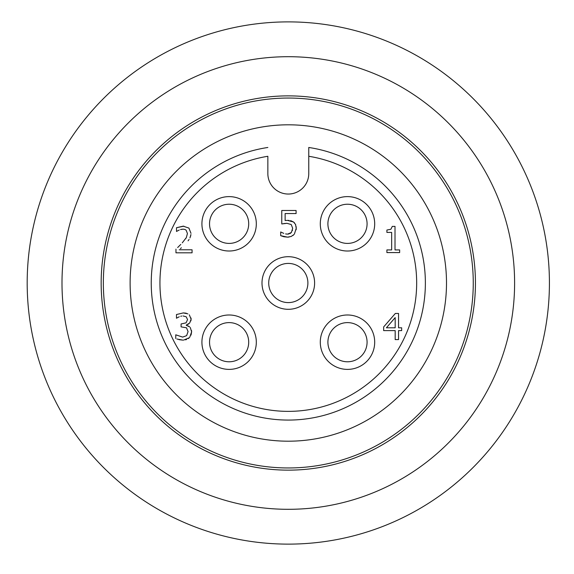 <?xml version="1.0" encoding="UTF-8"?>
<svg xmlns="http://www.w3.org/2000/svg" width="574" height="574" viewBox="0 0 574 574"><rect width="100%" height="100%" fill="white"/><g stroke="black" fill="none" stroke-linecap="round" stroke-linejoin="round"><path stroke-width="0.86" d="M205.987 35.201A261.12 261.12 0 0 0 114.857 478.199A261.12 261.12 0 0 0 544.066 335.618A261.12 261.12 0 0 0 205.987 35.201M216.965 68.241A226.299 226.299 0 0 1 509.963 328.601A226.299 226.299 0 0 1 137.982 452.169A226.299 226.299 0 0 1 216.965 68.241M229.313 105.415A187.131 187.131 0 0 1 471.598 320.715A187.131 187.131 0 0 1 163.999 422.894A187.131 187.131 0 0 1 229.313 105.415M288.306 98.046A184.957 184.957 0 0 1 448.481 375.482A184.957 184.957 0 0 1 128.124 375.482A184.957 184.957 0 0 1 288.306 98.046M446.5 283.004A158.194 158.194 0 0 0 209.209 146.004A158.194 158.194 0 0 0 209.209 420.003A158.194 158.194 0 0 0 446.5 283.004M267.85 147.475C267.85 155.59 267.85 155.59 267.85 147.475A137.071 137.071 0 0 0 173.169 357.38A137.071 137.071 0 0 0 403.443 357.38A137.071 137.071 0 0 0 308.762 147.475C308.762 155.59 308.762 155.59 308.762 147.475L308.762 173.585A20.456 20.456 0 0 1 288.306 194.041A20.456 20.456 0 0 1 267.85 173.585L267.85 156.279A128.368 128.368 0 0 0 180.717 353.024A128.368 128.368 0 0 0 395.895 353.024A128.368 128.368 0 0 0 308.762 156.279L308.762 147.475M288.306 309.307A26.304 26.304 0 0 1 265.525 269.852A26.304 26.304 0 0 1 311.086 269.852A26.304 26.304 0 0 1 288.306 309.307M201.919 342.19A27.2 27.2 0 0 1 242.716 318.635A27.2 27.2 0 0 1 242.716 365.746A27.2 27.2 0 0 1 201.919 342.19M374.693 342.19A27.2 27.2 0 0 1 333.889 365.746A27.2 27.2 0 0 1 333.889 318.635A27.2 27.2 0 0 1 374.693 342.19M374.693 223.817A27.2 27.2 0 0 1 333.889 247.372A27.2 27.2 0 0 1 333.889 200.261A27.2 27.2 0 0 1 374.693 223.817M201.919 223.817A27.2 27.2 0 0 1 242.716 200.261A27.2 27.2 0 0 1 242.716 247.372A27.2 27.2 0 0 1 201.919 223.817M285.127 220.516L287.502 220.373L285.127 220.516L285.127 213.557L296.091 213.557L296.091 210.486L281.769 210.486L281.769 223.946L286.928 223.315L283.865 223.566M290.623 220.638L293.551 222.002L287.502 220.373L289.009 220.423M296.127 226.551L296.241 228.309L295.538 224.456L293.551 222.002L294.562 222.942M295.538 224.456L295.718 224.864M294.39 234.056L296.241 228.309L296.141 229.765M289.081 237.04L287.524 237.148L291.19 236.466L293.931 234.594L292.876 235.527M283.865 236.746L280.686 235.67L287.524 237.148L283.908 236.753M287.187 234.12L285.601 233.912M289.999 233.589L291.355 232.535L287.588 234.127L288.937 233.962M292.396 230.569L292.503 230.152M180.753 316.274L181.685 316.059M176.476 314.53L183.285 312.923L176.476 314.53L176.476 318.233L179.267 316.769L177.797 317.508M187.885 313.856L183.285 312.923L185.811 313.146M185.976 313.182L186.385 313.282M191.02 318.003L191.113 319.223L189.32 314.832M188.767 323.908L186.292 325.063L189.7 323.011L191.113 319.223L190.891 320.866M189.678 326.893L186.292 325.322L188.868 326.283M191.544 330.552L191.623 331.837L190.288 327.532M189.779 337.196L191.623 331.837L191.02 335.087M183.572 340.117L189.32 337.72L188.329 338.574M186.557 339.521L185.546 339.83M176.9 339.019L182.884 340.131L178.988 339.657M188.918 228.086L190.991 233.331L188.925 228.093L183.199 226.156L176.512 227.72L183.888 226.17M189.965 237.93L190.934 234.522M190.762 235.641L190.633 236.165M188.078 240.822L189.083 239.466M180.423 248.693L181.377 247.781M180.774 244.431L177.653 247.516M185.646 238.705L186.342 237.579M180.501 229.564L182.948 229.184A37.288 12.169 -52.6 0 1 186.141 230.239A22.867 9.493 129 0 0 182.948 229.184L181.657 229.291M268.718 283.004A19.581 19.581 0 0 1 298.1 266.049A19.581 19.581 0 0 1 298.1 299.965A19.581 19.581 0 0 1 268.718 283.004M398.55 313.469L395.335 313.469L383.654 326.929L383.654 330.61L395.185 330.61L395.185 339.578L398.55 339.578L398.55 330.61L401.664 330.61L401.664 327.797L398.55 327.797L398.55 313.469M395.185 327.797L386.402 327.797L395.185 317.594L395.185 327.797M175.967 249.116L175.967 252.818L192.068 252.818L192.068 249.79L179.246 249.79M176.512 227.72L176.512 231.444L179.246 230.009M186.141 230.239L187.433 233.518L186.342 237.586L182.274 242.831M183.013 315.944L186.184 316.748L187.562 319.582L186.076 322.846L181.083 323.966L181.083 326.864L186.5 327.797L188.071 331.585L186.629 335.647L182.675 337.103L175.752 334.821L175.752 338.524M395.012 226.386L392.307 226.386L390.865 229.263L386.912 230.031L386.912 232.42L391.655 232.42L391.655 249.92L386.912 249.92L386.912 252.582L399.648 252.582L399.648 249.92L395.012 249.92L395.012 226.386M286.928 223.315L291.205 224.52L292.683 228.287L291.355 232.535M283.757 233.36L280.686 231.968L280.686 235.67M214.396 236.732A19.581 19.581 0 0 1 225.295 204.609A19.581 19.581 0 0 1 247.667 230.109A19.581 19.581 0 0 1 214.396 236.732M327.905 223.817A19.581 19.581 0 0 1 357.286 206.862A19.581 19.581 0 0 1 357.286 240.779A19.581 19.581 0 0 1 327.905 223.817M209.668 344.457A19.581 19.581 0 0 1 236.883 324.217A19.581 19.581 0 0 1 240.807 357.911A19.581 19.581 0 0 1 209.668 344.457M329.928 350.858A19.581 19.581 0 0 1 348.77 322.653A19.581 19.581 0 0 1 363.78 353.067A19.581 19.581 0 0 1 329.928 350.858"/></g></svg>
